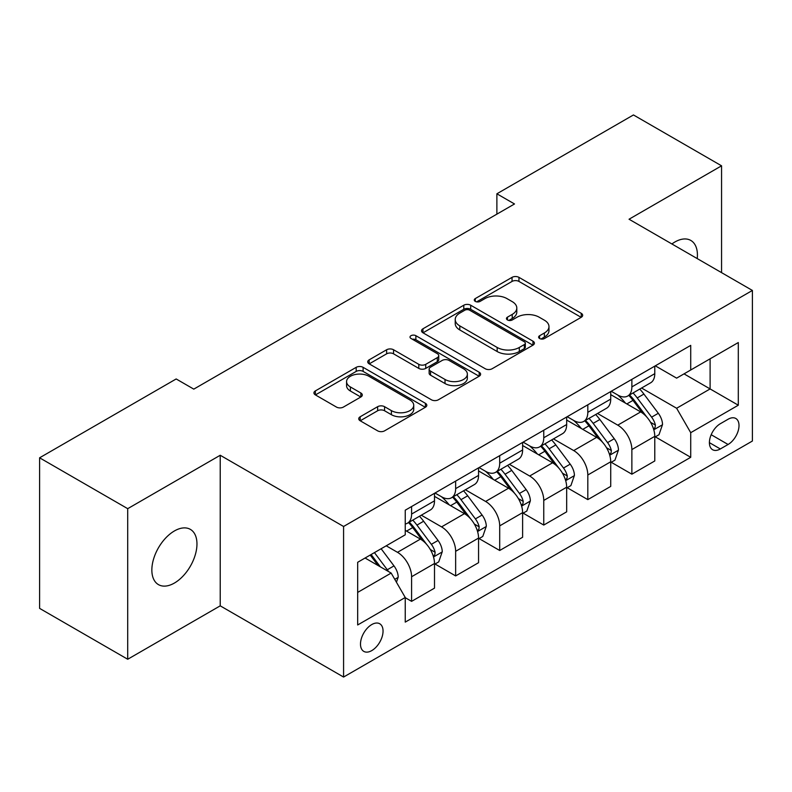 <?xml version="1.0" encoding="UTF-8"?>
<svg xmlns="http://www.w3.org/2000/svg" width="792" height="792" viewBox="0 0 792 792"><rect width="100%" height="100%" fill="white"/><g stroke="black" fill="none" stroke-linecap="round" stroke-linejoin="round"><path stroke-width="1.19" d="M539.629 338.521A3.425 1.98 0 0 0 544.47 338.521L581.229 317.305A4.891 2.821 0 0 0 582.664 315.305A4.891 2.821 0 0 0 581.229 313.305L518.958 277.358A4.891 2.821 0 0 0 512.038 277.358L475.279 298.584A3.425 1.98 0 0 0 474.279 299.98A3.425 1.98 0 0 0 475.279 301.376A3.425 1.98 0 0 0 480.13 301.376L484.882 298.633A15.652 9.039 0 0 1 507.028 298.633L512.216 301.623A15.652 9.039 0 0 1 516.8 308.019A15.652 9.039 0 0 1 512.216 314.404L507.454 317.156A3.425 1.98 0 0 0 506.454 318.552A3.425 1.98 0 0 0 507.454 319.948A3.425 1.98 0 0 0 512.295 319.948L517.057 317.206A15.652 9.039 0 0 1 539.194 317.206L544.381 320.196A15.652 9.039 0 0 1 548.975 326.591A15.652 9.039 0 0 1 544.381 332.987L539.629 335.729A3.425 1.98 0 0 0 538.629 337.125A3.425 1.98 0 0 0 539.629 338.521L539.629 335.729M174.408 583.051A31.898 18.414 120 0 0 195.248 554.935A31.898 18.414 120 0 0 190.357 529.373A31.898 18.414 120 0 0 174.408 530.957A31.898 18.414 120 0 0 153.569 559.063A31.898 18.414 120 0 0 158.459 584.625A31.898 18.414 120 0 0 174.408 583.051M697.227 258.588A31.898 18.414 120 0 0 690.812 240.441A31.898 18.414 120 0 0 674.863 242.015A31.898 18.414 120 0 0 671.893 243.966M371.775 650.598A15.949 9.207 120 0 0 382.19 636.55A15.949 9.207 120 0 0 379.744 623.769A15.949 9.207 120 0 0 371.775 624.551A15.949 9.207 120 0 0 361.35 638.609A15.949 9.207 120 0 0 363.795 651.39A15.949 9.207 120 0 0 371.775 650.598M360.172 416.77A4.891 2.821 0 0 0 358.736 418.76A4.891 2.821 0 0 0 360.172 420.76L377.645 430.848A4.891 2.821 0 0 0 384.565 430.848L425.383 407.276A4.891 2.821 0 0 0 426.819 405.286A4.891 2.821 0 0 0 425.383 403.286L363.112 367.339A4.891 2.821 0 0 0 356.192 367.339L315.374 390.901A4.891 2.821 0 0 0 313.939 392.901A4.891 2.821 0 0 0 315.374 394.901L336.471 407.078A4.891 2.821 0 0 0 343.391 407.078L360.865 396.99A4.891 2.821 0 0 0 362.3 395A4.891 2.821 0 0 0 360.865 393L350.401 386.961A13.088 7.554 0 0 1 346.569 381.615A13.088 7.554 0 0 1 354.648 374.636A13.088 7.554 0 0 1 368.904 376.269L409.9 399.94A13.088 7.554 0 0 1 413.731 405.286A13.088 7.554 0 0 1 405.652 412.266A13.088 7.554 0 0 1 391.397 410.622L384.565 406.682A4.891 2.821 0 0 0 377.645 406.682L360.172 416.77L360.172 420.76M220.225 455.261L127.71 508.672L39.6 457.806L39.6 608.375L127.71 659.251L220.225 605.84L343.579 677.051L343.579 526.482L220.225 455.261L220.225 605.84M721.562 272.646L721.562 165.815L629.046 219.226L752.4 290.446L343.579 526.482M721.562 165.815L633.452 114.949L496.881 193.792L496.881 214.137M39.6 457.806L176.17 378.962L193.792 389.129L514.503 203.97L496.881 193.792M485.229 368.735A4.891 2.821 0 0 0 492.149 368.735L532.966 345.163A4.891 2.821 0 0 0 534.402 343.164A4.891 2.821 0 0 0 532.966 341.174L470.695 305.217A4.891 2.821 0 0 0 463.785 305.217L422.958 328.789A4.891 2.821 0 0 0 421.532 330.789A4.891 2.821 0 0 0 422.958 332.779L485.229 368.735M412.394 339.263A3.425 1.98 0 0 1 415.869 339.748L415.869 335.679L479.18 372.23A4.891 2.821 0 0 1 480.605 374.23A4.891 2.821 0 0 1 479.18 376.22L438.352 399.792A4.891 2.821 0 0 1 431.432 399.792L369.171 363.845L369.171 359.845A4.891 2.821 0 0 0 367.736 361.845A4.891 2.821 0 0 0 369.171 363.845M369.171 359.845L386.635 349.757A4.891 2.821 0 0 1 393.555 349.757L418.81 364.34A4.891 2.821 0 0 0 425.73 364.34L437.313 357.647A4.891 2.821 0 0 0 438.748 355.648A4.891 2.821 0 0 0 437.313 353.658L411.028 338.471A3.425 1.98 0 0 1 410.018 337.075A3.425 1.98 0 0 1 412.137 335.254A3.425 1.98 0 0 1 415.869 335.679M728.086 419.245L720.324 423.72A15.454 8.92 120 0 0 710.236 437.342A15.454 8.92 120 0 0 712.602 449.717A15.454 8.92 120 0 0 720.324 448.955L728.086 444.48A15.454 8.92 120 0 0 738.174 430.868A15.454 8.92 120 0 0 735.808 418.483A15.454 8.92 120 0 0 728.086 419.245M343.579 677.051L752.4 441.025L752.4 290.446M655.301 365.835L676.625 378.14L690.723 370.003L690.723 345.381L405.247 510.197L405.247 534.818L357.677 562.29L357.677 624.967L405.247 597.495L405.247 622.116L690.723 457.301L690.723 432.68L676.625 408.256L641.579 388.03M690.723 370.003L738.302 342.54L738.302 405.207L690.723 432.68M127.71 508.672L127.71 659.251M684.031 373.873L710.107 388.931L710.107 358.816L738.302 342.54M676.625 408.256L710.107 388.931L738.302 405.207M357.677 592.406L391.159 573.071L365.072 558.014M405.247 597.693L411.592 601.356L411.592 576.734A19.939 11.514 -120 0 0 397.495 552.321L386.219 545.807M411.592 601.356L434.501 588.129L434.501 563.508A19.939 11.514 -120 0 0 420.403 539.095L405.247 530.343M435.036 564.023L455.647 575.923L455.647 551.301A19.939 11.514 -120 0 0 441.55 526.888L421.314 515.196M455.647 575.923L478.556 562.696L478.556 538.075A19.939 11.514 -120 0 0 464.458 513.662L434.501 496.366M479.091 538.59L499.702 550.489L499.702 525.868A19.939 11.514 -120 0 0 485.605 501.455L465.369 489.763M499.702 550.489L522.611 537.263L522.611 512.642A19.939 11.514 -120 0 0 508.513 488.228L478.556 470.933M523.146 513.157L543.758 525.056L543.758 500.435A19.939 11.514 -120 0 0 529.66 476.022L509.424 464.33M543.758 525.056L566.666 511.83L566.666 487.209A19.939 11.514 -120 0 0 552.568 462.795L522.611 445.5M567.191 487.714L587.812 499.623L587.812 475.002A19.939 11.514 -120 0 0 573.715 450.579L553.469 438.897M587.812 499.623L610.721 486.397L610.721 461.776A19.939 11.514 -120 0 0 596.623 437.352L566.666 420.057M611.246 462.28L631.867 474.19L631.867 449.569A19.939 11.514 -120 0 0 617.77 425.146L597.524 413.464M631.867 474.19L654.776 460.964L654.776 436.342A19.939 11.514 -120 0 0 640.678 411.919L610.721 394.624M611.246 391.268L617.77 395.03A19.939 11.514 -120 0 0 627.739 396.02A19.939 11.514 -120 0 0 631.867 386.892L631.867 379.368M567.191 416.701L573.715 420.463A19.939 11.514 -120 0 0 583.684 421.453A19.939 11.514 -120 0 0 587.812 412.325L587.812 404.801M523.136 442.134L529.66 445.906A19.939 11.514 -120 0 0 539.629 446.886A19.939 11.514 -120 0 0 543.758 437.758L543.758 430.234M479.091 467.577L485.605 471.339A19.939 11.514 -120 0 0 495.574 472.329A19.939 11.514 -120 0 0 499.702 463.201L499.702 455.667M435.036 493.01L441.55 496.772A19.939 11.514 -120 0 0 451.519 497.762A19.939 11.514 -120 0 0 455.647 488.634L455.647 481.1M655.301 436.847L690.723 457.301M627.739 396.02L650.648 382.793A19.939 11.514 -120 0 0 654.776 373.666L654.776 366.142M583.684 421.453L606.593 408.227A19.939 11.514 -120 0 0 610.721 399.099L610.721 391.575M539.629 446.886L562.538 433.66A19.939 11.514 -120 0 0 566.666 424.542L566.666 417.008M495.574 472.329L518.483 459.103A19.939 11.514 -120 0 0 522.611 449.975L522.611 442.441M451.519 497.762L474.428 484.536A19.939 11.514 -120 0 0 478.556 475.408L478.556 467.874M405.247 523.997A19.939 11.514 -120 0 0 407.464 523.195L430.373 509.969A19.939 11.514 -120 0 0 434.501 500.841L434.501 493.307M407.464 523.195A19.939 11.514 -120 0 0 411.592 514.067L411.592 506.533M391.159 573.071L405.247 597.495M540.995 339.006L544.381 337.055A15.652 9.039 0 0 0 548.975 330.66L548.975 326.591M516.8 308.019L516.8 312.088A15.652 9.039 0 0 1 512.216 318.473L508.82 320.433M581.16 317.344L518.958 281.427A4.891 2.821 0 0 0 512.038 281.427L476.655 301.861M532.907 345.203L470.695 309.286A4.891 2.821 0 0 0 463.785 309.286L423.027 332.818M524.324 344.57A3.425 1.98 0 0 0 525.324 343.164A3.425 1.98 0 0 0 524.324 341.768L469.666 310.216A3.425 1.98 0 0 0 464.815 310.216L459.805 313.107A15.652 9.039 0 0 0 455.222 319.503A15.652 9.039 0 0 0 459.805 325.888L497.168 347.46A15.652 9.039 0 0 0 519.304 347.46L524.324 344.57L524.324 348.638A3.425 1.98 0 0 0 525.324 347.243L525.324 343.164M455.222 319.503L455.222 323.572A15.652 9.039 0 0 0 459.805 329.957L459.805 325.888M524.324 348.638L519.304 351.529A15.652 9.039 0 0 1 497.168 351.529L459.805 329.957M369.23 363.875L386.635 353.826L386.635 349.757M438.748 355.648L438.748 359.716A4.891 2.821 0 0 1 437.313 361.716L425.73 368.409A4.891 2.821 0 0 1 418.81 368.409L393.555 353.826A4.891 2.821 0 0 0 386.635 353.826M415.869 339.748L479.111 376.259M445.015 379.467A13.088 7.554 0 0 0 459.281 381.11A13.088 7.554 0 0 0 467.359 374.131A13.088 7.554 0 0 0 463.518 368.785L449.074 360.449A4.891 2.821 0 0 0 442.164 360.449L430.571 367.132A4.891 2.821 0 0 0 429.135 369.131A4.891 2.821 0 0 0 430.571 371.131L445.015 379.467L445.015 383.536A13.088 7.554 0 0 0 459.281 385.179A13.088 7.554 0 0 0 467.359 378.2L467.359 374.131M429.135 369.131L429.135 373.2A4.891 2.821 0 0 0 430.571 375.2L430.571 371.131M445.015 383.536L430.571 375.2M413.731 405.286L413.731 409.355A13.088 7.554 0 0 1 405.652 416.335A13.088 7.554 0 0 1 391.397 414.691L384.565 410.751A4.891 2.821 0 0 0 377.645 410.751L360.241 420.8M346.569 381.615L346.569 385.684A13.088 7.554 0 0 0 350.401 391.03L350.401 386.961M360.796 397.03L350.401 391.03M425.314 407.316L363.112 371.408A4.891 2.821 0 0 0 356.192 371.408L315.434 394.931M654.776 437.154L659.003 434.709L662.528 424.542A13.207 7.623 -120 0 0 658.31 413.285L643.916 394.07A38.125 22.018 -120 0 0 639.748 389.08M625.433 403.118A38.125 22.018 -120 0 0 617.621 394.951M653.568 429.066L655.113 427.403L655.4 425.096A13.207 7.623 -120 0 0 651.618 417.156L637.213 397.93A38.125 22.018 -120 0 0 633.056 392.951M629.511 395A31.65 18.275 60 0 1 634.699 400.91L646.886 417.176M628.828 395.396A38.125 22.018 60 0 1 632.986 400.376L642.559 413.157M610.721 462.587L614.948 460.142L618.473 449.975A13.207 7.623 -120 0 0 614.255 438.728L599.861 419.503A38.125 22.018 -120 0 0 595.693 414.523M581.377 428.551A38.125 22.018 -120 0 0 573.566 420.384M609.513 454.499L611.058 452.836L611.345 450.539A13.207 7.623 -120 0 0 607.563 442.589L593.159 423.364A38.125 22.018 -120 0 0 589 418.384M585.456 420.433A31.65 18.275 60 0 1 590.644 426.343L602.831 442.609M584.773 420.829A38.125 22.018 60 0 1 588.931 425.809L598.504 438.59M566.666 488.02L570.893 485.585L574.418 475.408A13.207 7.623 -120 0 0 570.2 464.162L555.806 444.936A38.125 22.018 -120 0 0 551.648 439.956M537.322 453.984A38.125 22.018 -120 0 0 529.511 445.817M565.468 479.932L567.003 478.279L567.29 475.972A13.207 7.623 -120 0 0 563.508 468.022L549.103 448.807A38.125 22.018 -120 0 0 544.946 443.817M541.401 445.866A31.65 18.275 60 0 1 546.599 451.777L558.776 468.042M540.718 446.262A38.125 22.018 60 0 1 544.876 451.242L554.449 464.023M522.611 513.454L526.838 511.018L530.363 500.841A13.207 7.623 -120 0 0 526.145 489.595L511.751 470.369A38.125 22.018 -120 0 0 507.593 465.389M493.267 479.427A38.125 22.018 -120 0 0 485.456 471.25M521.413 505.365L522.948 503.712L523.235 501.405A13.207 7.623 -120 0 0 519.453 493.456L505.048 474.24A38.125 22.018 -120 0 0 500.89 469.25M497.346 471.299A31.65 18.275 60 0 1 502.544 477.21L514.731 493.475M496.663 471.695A38.125 22.018 60 0 1 500.821 476.675L510.394 489.456M478.556 538.897L482.783 536.451L486.308 526.274A13.207 7.623 -120 0 0 482.09 515.028L467.696 495.802A38.125 22.018 -120 0 0 463.538 490.822M449.212 504.86A38.125 22.018 -120 0 0 441.411 496.683M477.358 530.798L478.893 529.145L479.18 526.838A13.207 7.623 -120 0 0 475.398 518.899L460.993 499.673A38.125 22.018 -120 0 0 456.835 494.693M453.291 496.733A31.65 18.275 60 0 1 458.489 502.643L470.676 518.909M452.608 497.128A38.125 22.018 60 0 1 456.766 502.118L466.339 514.889M434.501 564.33L438.728 561.884L442.253 551.707A13.207 7.623 -120 0 0 438.045 540.461L423.641 521.245A38.125 22.018 -120 0 0 419.483 516.255M433.303 556.241L434.838 554.578L435.125 552.272A13.207 7.623 -120 0 0 431.343 544.332L416.948 525.106A38.125 22.018 -120 0 0 412.78 520.126M409.236 522.176A31.65 18.275 60 0 1 414.434 528.076L426.621 544.342M408.553 522.562A38.125 22.018 60 0 1 412.711 527.551L422.284 540.332M396.445 582.229L398.198 577.14A13.207 7.623 -120 0 0 393.99 565.894L381.14 548.747M388.496 571.537A13.207 7.623 -120 0 0 387.288 569.765L374.438 552.608M371.131 554.519L380.368 566.844M370.21 555.053L378.041 565.508M397.495 552.321L420.403 539.095M441.55 526.888L464.458 513.662M485.605 501.455L508.513 488.228M529.66 476.022L552.568 462.795M573.715 450.579L596.623 437.352M617.77 425.146L640.678 411.919M631.867 386.892L654.776 373.666M631.867 449.569L654.776 436.342M587.812 475.002L610.721 461.776M587.812 412.325L610.721 399.099M543.758 500.435L566.666 487.209M543.758 437.758L566.666 424.542M499.702 525.868L522.611 512.642M499.702 463.201L522.611 449.975M455.647 551.301L478.556 538.075M455.647 488.634L478.556 475.408M411.592 576.734L434.501 563.508M411.592 514.067L434.501 500.841M711.186 434.719L728.086 444.48M709.404 442.649L720.324 448.955M544.381 337.055L544.381 332.987M507.454 319.948L507.454 317.156M512.216 318.473L512.216 314.404M475.279 301.376L475.279 298.584M512.038 281.427L512.038 277.358M518.958 281.427L518.958 277.358M581.229 317.305L581.229 313.305M422.958 332.779L422.958 328.789M463.785 309.286L463.785 305.217M470.695 309.286L470.695 305.217M532.966 345.163L532.966 341.174M497.168 351.529L497.168 347.46M519.304 351.529L519.304 347.46M393.555 353.826L393.555 349.757M418.81 368.409L418.81 364.34M425.73 368.409L425.73 364.34M437.313 361.716L437.313 357.647M479.18 376.22L479.18 372.23M377.645 410.751L377.645 406.682M384.565 410.751L384.565 406.682M391.397 414.691L391.397 410.622M360.865 396.99L360.865 393M315.374 394.901L315.374 390.901M356.192 371.408L356.192 367.339M363.112 371.408L363.112 367.339M425.383 407.276L425.383 403.286M653.786 429.789L662.439 424.789M637.213 397.93L643.916 394.07M626.828 403.93L632.986 400.376M651.618 417.156L658.31 413.285M650.569 422.314L655.4 425.096M609.731 455.222L618.384 450.222M593.159 423.364L599.861 419.503M582.773 429.363L588.931 425.809M607.563 442.589L614.255 438.728M606.514 447.747L611.345 450.539M565.676 480.655L574.329 475.665M549.103 448.807L555.806 444.936M538.718 454.796L544.876 451.242M563.508 468.022L570.2 464.162M562.459 473.18L567.29 475.972M521.621 506.088L530.274 501.098M505.048 474.24L511.751 470.369M494.673 480.229L500.821 476.675M519.453 493.456L526.145 489.595M518.404 498.613L523.235 501.405M477.576 531.521L486.219 526.532M460.993 499.673L467.696 495.802M450.618 505.662L456.766 502.118M475.398 518.899L482.09 515.028M474.349 524.057L479.18 526.838M433.521 556.964L442.174 551.965M416.948 525.106L423.641 521.245M406.563 531.105L412.711 527.551M431.343 544.332L438.045 540.461M430.294 549.49L435.125 552.272M394.762 579.328L398.119 577.398M387.288 569.765L393.99 565.894"/></g></svg>
